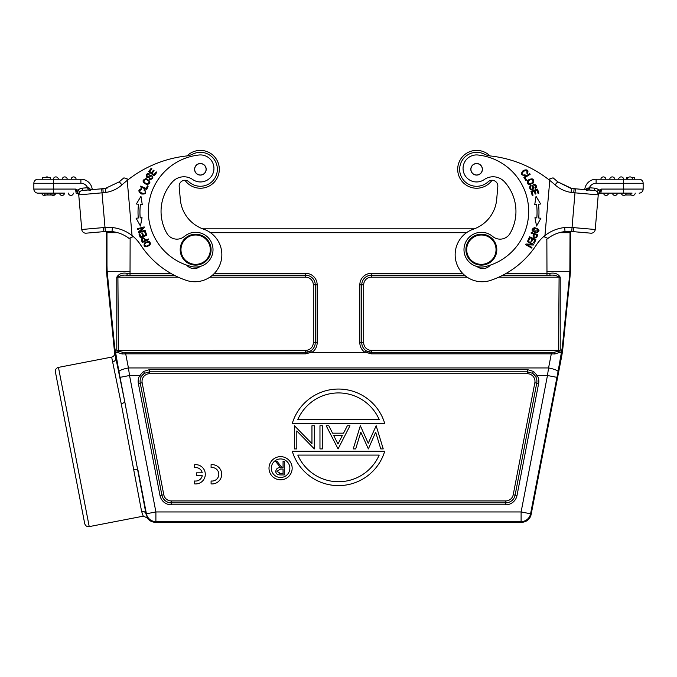 <?xml version="1.0" encoding="UTF-8"?>
<svg xmlns="http://www.w3.org/2000/svg" width="677" height="677" viewBox="0 0 677 677"><rect width="100%" height="100%" fill="white"/><g stroke="black" fill="none" stroke-linecap="round" stroke-linejoin="round"><path stroke-width="1.02" d="M194.68 464.684L194.68 467.604A6.753 6.753 0 0 1 202.245 472.842L196.609 472.842L196.609 475.736L202.245 475.736A6.753 6.753 0 0 1 194.68 480.983L194.68 483.894A9.656 9.656 0 0 0 205.3 474.289A9.656 9.656 0 0 0 194.68 464.684M211.089 464.684L211.089 467.604A6.753 6.753 0 0 1 218.815 474.289A6.753 6.753 0 0 1 211.089 480.983L211.089 483.894A9.656 9.656 0 0 0 221.709 474.289A9.656 9.656 0 0 0 211.089 464.684M55.404 371.91L84.701 523.549C85.37 525.809 86.876 526.833 89.22 526.613L58.459 367.383C56.199 368.051 55.184 369.557 55.404 371.91L83.821 519.005M107.144 271.282L114.667 347.123L118.957 371.665A9.656 1.862 -11 0 1 128.435 367.941L129.535 375.515L139.75 375.515L143.473 371.461L144.506 373.289L149.642 371.808L527.358 371.808L527.358 369.591L533.527 371.461L532.494 373.289L535.592 376.488L537.25 375.515L547.465 375.515L548.565 367.941A9.656 1.862 11 0 1 558.043 371.665L562.333 347.132L562.976 347.123A115.843 115.835 -0 0 1 561.445 357.566L560.784 357.566M78.744 194.815L79.463 191.726L78.05 190.245L75.528 189.078L78.744 194.832A4.054 4.054 0 0 0 78.744 194.874L81.773 229.495A4.054 4.054 0 0 0 86.165 233.176A4.054 4.054 0 0 1 81.773 229.495L103.285 227.607L103.945 231.627L86.165 233.176L105.35 231.5M78.811 195.594A2.7 2.7 0 0 0 76.112 193.131L75.528 189.078L53.348 189.078L53.348 183.281L80.893 183.281A7.337 7.337 0 0 1 87.621 187.707L88.205 189.975L101.66 188.798L82.433 190.482A4.054 4.054 0 0 0 78.735 194.621A4.054 4.054 0 0 1 79.48 192.166L78.744 194.832A4.054 4.054 0 0 0 78.744 194.874A4.054 4.054 0 0 1 82.433 190.482A4.054 4.054 0 0 0 79.48 192.166L79.471 191.735M597.52 192.166L598.256 194.832L598.341 193.85L595.227 229.495A4.054 4.054 0 0 1 590.835 233.176L573.055 231.627L590.835 233.176A4.054 4.054 0 0 0 595.227 229.495L571.955 227.48A42.769 42.769 0 0 0 564.618 227.548A38.614 38.614 0 0 0 544.951 235.562L544.816 237.119L547.93 238.389A34.561 34.561 0 0 1 565.033 231.585L564.643 227.548M37.904 179.227A4.054 4.054 0 0 0 33.85 183.281A4.054 4.054 0 0 1 37.904 179.227L53.348 179.227L50.259 179.227L50.259 177.492L42.541 177.492L42.541 179.227L37.904 179.227A4.054 4.054 0 0 0 33.85 183.281L33.85 189.078A4.054 4.054 0 0 0 37.904 193.131L64.535 193.131A2.513 2.513 0 0 1 62.039 195.441A2.513 2.513 0 0 1 59.534 193.131L47.889 193.131L47.889 194.984L47.568 193.131L44.758 193.131L44.775 194.984L47.568 194.984M598.341 193.859L601.472 189.078L600.888 193.131L632.073 193.131M490.622 155.989A19.303 19.303 0 0 1 484.173 154.094A16.993 16.993 0 0 0 465.607 182.248A16.993 16.993 0 0 0 488.117 181.808A5.788 5.788 0 0 1 497.815 186.581A5.788 5.788 0 0 0 492.027 180.285A18.922 18.922 0 0 1 464.811 184.093A18.922 18.922 0 0 1 462.501 156.709A18.922 18.922 0 0 1 489.97 155.913A19.303 19.303 0 0 0 490.622 155.989A115.835 115.835 0 0 1 549.775 180.412L549.927 178.703L549.775 180.412A115.835 115.835 0 0 1 555.022 184.846C559.617 188.908 564.94 191.43 570.999 192.412A34.561 34.561 25.7 0 0 573.749 192.725L574.096 188.68L572.725 188.553L588.795 189.975L589.125 187.724L585.681 189.704L594.567 190.482L584.759 189.628A11.391 11.391 0 0 1 596.107 179.227L639.096 179.227A4.054 4.054 0 0 1 643.15 183.281L643.15 189.078A4.054 4.054 0 0 1 639.096 193.131M179.185 186.581L180.302 199.334A34.747 34.747 0 0 0 203.616 229.165A27.029 27.029 0 0 1 220.38 263.514A27.029 27.029 0 0 1 186.031 280.278A88.805 88.805 0 0 1 140.554 244.837A38.614 38.614 0 0 0 132.049 235.562L127.225 180.412A115.835 115.835 0 0 1 186.378 155.989A19.303 19.303 0 0 0 187.03 155.913A18.922 18.922 0 0 1 219.306 169.309A18.922 18.922 0 0 1 184.973 180.285A5.788 5.788 0 0 0 179.185 186.581A5.788 5.788 0 0 1 188.883 181.808A16.993 16.993 0 0 0 214.567 159.958A16.993 16.993 0 0 0 192.827 154.094A19.303 19.303 0 0 1 186.378 155.989M111.646 357.109L111.663 357.109C113.829 356.483 114.862 355.027 114.726 352.751L124.703 401.393L146.071 514.198A3.859 3.622 -9.6 0 0 141.595 511.372L143.262 516.17L141.595 511.372L121.217 403.695L111.646 357.109L58.459 367.383M184.415 236.408A17.374 17.374 0 0 1 212.553 245.709A17.374 17.374 0 0 1 191.481 266.543A56.758 56.758 0 0 1 198.987 155.008A13.515 13.515 0 0 1 213.526 171.789A13.515 13.515 0 0 1 192.725 179.54A15.444 15.444 0 0 0 172.483 181.842A44.013 44.013 0 0 0 166.88 233.328A11.585 11.585 0 0 0 184.415 236.408M465.92 249.678A15.444 15.444 0 0 1 481.364 234.234A15.444 15.444 0 0 1 496.808 249.678A15.444 15.444 0 0 1 481.364 265.122A15.444 15.444 0 0 1 465.92 249.678M490.317 265.139A9.656 9.656 0 0 1 476.93 266.476M466.69 249.678A14.674 14.674 0 0 1 488.701 236.967A14.674 14.674 0 0 1 488.701 262.38A14.674 14.674 0 0 1 466.69 249.678M268.997 468.222A11.585 11.585 0 0 1 286.371 458.185A11.585 11.585 0 0 1 286.371 478.25A11.585 11.585 0 0 1 268.997 468.222M180.192 249.678A15.444 15.444 0 0 1 195.636 234.234A15.444 15.444 0 0 1 211.08 249.678A15.444 15.444 0 0 1 195.636 265.122A15.444 15.444 0 0 1 180.192 249.678M194.595 169.309A5.788 5.788 0 0 0 203.278 174.327A5.788 5.788 0 0 0 203.278 164.291A5.788 5.788 0 0 0 194.595 169.309M492.585 236.408A17.374 17.374 0 0 0 464.447 245.709A17.374 17.374 0 0 0 485.519 266.543A56.758 56.758 0 0 0 478.013 155.008A13.515 13.515 0 0 0 463.474 171.789A13.515 13.515 0 0 0 484.275 179.54A15.444 15.444 0 0 1 504.517 181.842A44.013 44.013 0 0 1 510.119 233.328A11.585 11.585 0 0 1 492.585 236.408M536.81 217.867A65.06 65.06 0 0 0 536.573 204.488L534.72 204.708L536.049 196.33L540.652 203.997L538.494 204.259A66.989 66.989 0 0 1 538.731 218.028L540.898 218.214L536.565 226.033L534.948 217.706L536.81 217.867M470.828 169.309A5.788 5.788 0 0 1 479.511 164.291A5.788 5.788 0 0 1 479.511 174.327A5.788 5.788 0 0 1 470.828 169.309M210.31 249.678A14.674 14.674 0 0 1 188.299 262.38A14.674 14.674 0 0 1 188.299 236.967A14.674 14.674 0 0 1 210.31 249.678M271.316 468.222A9.266 9.266 0 0 1 285.22 460.191A9.266 9.266 0 0 1 285.22 476.244A9.266 9.266 0 0 1 271.316 468.222M194.688 169.309A5.695 5.695 0 0 1 203.235 164.376A5.695 5.695 0 0 1 203.235 174.243A5.695 5.695 0 0 1 194.688 169.309M470.921 169.309A5.695 5.695 0 0 1 479.46 164.376A5.695 5.695 0 0 1 479.46 174.243A5.695 5.695 0 0 1 470.921 169.309M202.677 228.826L474.323 228.826A34.747 34.747 0 0 0 496.698 199.334A34.747 34.747 0 0 1 473.384 229.165A27.029 27.029 0 0 0 456.62 263.514A27.029 27.029 0 0 0 490.969 280.278A88.805 88.805 0 0 0 536.446 244.837A38.614 38.614 0 0 1 544.951 235.562L549.927 178.703L553.075 177.865L549.927 178.703L549.775 180.412M106.653 231.449A3.859 3.859 180 0 0 106.441 232.685L117.62 232.685L110.52 231.458M570.347 231.449A3.859 3.859 0 0 1 570.559 232.685L570.559 265.519A115.843 115.835 180 0 1 569.983 277.045L562.976 347.123M115.369 352.599L117.29 352.387L116.791 350.398L116.791 277.189C118.83 273.821 122.207 272.535 126.912 273.322L130.026 273.33L130.145 237.949M462.569 273.33L371.318 273.33A11.484 11.484 0 0 0 359.834 284.814L359.834 342.731A11.484 11.484 0 0 0 365.098 352.387L311.902 352.387A11.484 11.484 0 0 0 317.166 342.731L317.166 284.814A11.484 11.484 0 0 0 305.682 273.33L214.431 273.33M546.855 239.226L546.974 273.33L550.071 273.322C554.785 272.535 558.161 273.821 560.209 277.189L560.209 350.398L559.71 352.387L561.631 352.599M130.145 271.299L107.144 271.299L106.974 265.519L106.441 265.519L106.441 232.685M546.855 271.299L569.856 271.299L570.026 232.685L570.559 232.685M212.4 275.251L305.682 275.251A9.554 9.554 0 0 1 315.237 284.814L315.237 342.731L313.299 342.731A7.616 7.616 0 0 1 305.682 350.347L305.682 352.277L125.694 352.302L125.694 353.851L305.682 353.851L311.513 352.243L310.599 350.923L305.682 352.302A9.546 9.546 0 0 0 315.228 342.731L317.166 342.731M365.098 352.387L366.401 350.923A9.554 9.554 0 0 1 361.763 342.731L359.834 342.731M106.441 265.519A115.843 115.835 -0 0 0 107.017 277.045L107.558 277.045M569.856 271.265L569.442 277.045L569.983 277.045M562.265 347.826L569.442 277.045M126.912 273.322L127.183 275.268L174.26 275.251M560.209 350.398L558.593 350.347L558.17 351.329L559.71 352.387L554.852 353.978L551.306 353.851L551.306 352.302L371.318 352.302L366.401 350.923M365.487 352.243L371.318 353.851L551.306 353.851L548.565 367.941L128.435 367.941L125.694 353.851L122.148 353.978L117.282 352.387L118.847 351.346L118.407 350.347L117.916 277.198C120.464 275.395 123.561 274.752 127.183 275.268L174.285 275.268M143.473 371.461L149.642 369.591L527.358 369.591M533.527 371.461L537.25 375.515A11.484 11.484 0 0 1 538.638 383.52L536.743 383.157L515.112 495.124L517.008 495.496L538.638 383.52M502.74 275.251L549.8 275.268L550.071 273.322M116.791 350.398L305.682 350.347M112.712 361.865A3.859 3.63 -12.3 0 0 115.809 357.566L114.726 352.751A115.843 115.835 180 0 1 114.024 347.123L107.017 277.045M502.715 275.268L549.8 275.268C553.439 274.752 556.528 275.395 559.084 277.198L558.593 350.347L371.318 350.347L371.318 353.851M554.852 353.978A1.929 0.694 -91.2 0 0 554.167 352.277L551.306 352.302M125.694 352.302L122.833 352.277A1.929 0.694 91.2 0 0 122.148 353.978M305.682 353.851L305.682 352.302L122.833 352.277L118.839 351.355M118.957 371.665L120.057 377.343L129.535 375.515L155.896 511.947L155.896 521.603L521.104 521.603L521.104 511.947L530.582 513.775A9.656 9.656 140.5 0 1 521.104 521.603L521.662 522.272A9.656 9.656 -129.5 0 0 531.14 514.452L561.445 357.566M133.936 469.542A3.859 1.599 -10.7 0 1 138.032 470.371L146.418 513.775L155.896 511.947L521.104 511.947L547.465 375.515L556.943 377.343L558.043 371.665M527.358 371.808L532.494 373.289A9.546 9.546 0 0 1 536.734 383.148L534.838 382.784A7.616 7.616 0 0 0 527.358 373.721L527.358 371.808M138.362 383.52L159.992 495.496A11.484 11.484 0 0 0 171.273 504.797L505.727 504.797L505.727 502.859A9.546 9.546 0 0 0 515.104 495.124L515.104 495.124A9.554 9.554 0 0 1 505.727 502.876L171.273 502.876A9.554 9.554 0 0 1 161.888 495.124L140.257 383.157L138.362 383.52A11.484 11.484 0 0 1 139.75 375.515L141.408 376.488L144.506 373.289A9.546 9.546 0 0 0 140.266 383.148L142.162 382.784L163.792 494.76A7.616 7.616 0 0 0 171.273 500.938L505.727 500.938A7.616 7.616 0 0 0 513.208 494.76L534.838 382.784M558.178 351.338L554.167 352.277L371.318 352.302A9.546 9.546 0 0 1 361.772 342.731L361.763 284.814L359.834 284.814M200.07 266.476A9.656 9.656 0 0 1 186.683 265.139M110.673 231.466L112.043 231.593A34.561 34.561 0 0 1 129.07 238.389L132.184 237.119L132.049 235.562A38.614 38.614 0 0 0 112.416 227.557L111.993 231.585L105.358 231.526L110.673 231.483M120.057 377.343L124.703 401.393A3.859 1.599 -11.2 0 1 121.217 403.695M141.307 239.996A29.695 29.695 0 0 0 142.382 242.468L148.712 239.624L148.424 238.981L145.851 240.14C143.685 237.035 142.17 236.984 141.307 239.996M141.645 188.646C138.049 189.678 137.99 191.456 141.485 193.969C145.783 194.426 146.748 192.92 144.37 189.442L143.905 190.11A2.446 2.446 0 0 1 144.929 191.032C147.874 195.602 135.265 192.395 141.603 189.442L141.645 188.646M151.233 168.226L148.644 171.603L154.153 175.834L156.827 172.356L156.184 171.856L153.975 174.717L152.105 173.278L154.085 170.697L153.442 170.198L151.453 172.779L149.769 171.484L151.885 168.725L151.233 168.226M150.455 176.164A1.075 1.075 0 0 1 152.147 177.357A1.718 1.718 0 0 1 149.6 178.567L149.27 179.21A2.649 2.649 0 0 0 150.497 179.617M150.37 179.608C153.391 178.483 153.628 176.976 151.073 175.089L147.298 176.773C146.503 175.301 147.087 174.573 149.05 174.59L149.397 173.921C144.971 171.484 145.343 181.504 150.497 176.138M140.63 186.116L140.325 186.835L146.731 189.535L148.161 186.15L147.408 185.828L146.283 188.502L140.63 186.116M146.037 178.61C141.831 180.192 142.153 182.223 147.002 184.703C151.157 183.137 150.836 181.106 146.037 178.61L143.152 180.471M138.98 234.064L140.283 237.678L146.816 235.317L145.47 231.585L144.7 231.864L145.809 234.936L143.583 235.74L142.585 232.973L141.823 233.243L142.822 236.011L140.816 236.738L139.75 233.785L138.98 234.064M140.19 217.867A65.06 65.06 0 0 1 140.427 204.488L142.28 204.708L140.951 196.33L136.348 203.997L138.506 204.259A66.989 66.989 0 0 0 138.269 218.028L136.102 218.214L140.435 226.033L142.052 217.706L140.19 217.867M138.37 232.067L138.557 232.77L145.259 230.925L145.081 230.273L139.817 231.72L144.345 227.582L144.15 226.888L137.448 228.724L137.626 229.376L142.889 227.929L138.37 232.067M144.446 243.043C143.287 247.13 145.081 247.841 149.829 245.184C150.971 241.139 149.177 240.42 144.446 243.043L144.446 243.043M105.967 192.42L105.35 188.409L119.27 181.825L105.35 188.409L102.904 188.68L103.183 192.725A34.552 34.544 158.4 0 0 105.967 192.42C112.035 191.447 117.375 188.925 121.978 184.846L119.27 181.825A119.888 119.888 0 0 1 123.925 177.865L127.073 178.703L127.225 180.412L127.073 178.703M89.22 526.613L143.262 516.17L147.231 517.863L146.418 513.775A9.656 9.656 39.5 0 0 155.896 521.603L155.338 522.272L521.662 522.272M141.603 189.442C135.265 192.395 147.874 195.602 144.929 191.032M150.548 243.576L149.829 245.184M112.416 227.557A42.727 42.727 0 0 0 105.045 227.48L103.293 227.641M497.815 186.581L496.698 199.334M147.231 517.863A9.656 9.656 129.5 0 0 155.338 522.272M149.118 182.731L149.042 181.343C148.585 184.415 146.892 184.601 143.981 181.927L144.336 182.502M105.358 231.526L103.953 231.652L105.358 231.526L102.015 192.835L78.744 194.874L81.773 229.495A4.054 4.054 0 0 0 86.165 233.176M523.668 175.013A2.446 2.446 0 0 0 525.013 174.691L525.301 175.461C521.087 175.436 520.401 173.786 523.228 170.511C527.281 169.072 528.712 170.13 527.51 173.676L526.875 173.185C528.026 166.263 518.218 174.92 523.719 175.021M532.757 188.054C531.31 180.751 539.721 186.209 535.202 188.426L534.855 187.757C535.981 186.158 535.719 185.261 534.051 185.075L533.29 189.145C530.37 190.203 529.236 189.188 529.896 186.09A2.649 2.649 0 0 1 530.929 185.312L531.267 185.947A1.718 1.718 0 0 0 530.819 188.731A1.075 1.075 0 0 0 532.757 188.011M526.545 180.014L525.851 180.454L523.88 177.349L529.752 173.617L530.167 174.277L524.988 177.56L526.545 180.014M533.264 182.993C528.483 185.515 526.63 184.626 527.705 180.319C532.494 177.746 534.348 178.635 533.264 182.993L533.264 182.993M532.046 244.253L527.281 241.587L527.611 240.995L533.679 244.389L533.324 245.015L527.197 244.786L531.961 247.452L531.631 248.044L525.564 244.651L525.919 244.016L532.046 244.253M528.669 240.716L527.925 240.377L529.583 236.772L535.896 239.683L534.288 243.17L533.544 242.831L534.855 239.98L532.926 239.083L531.69 241.757L530.954 241.418L532.181 238.744L530.032 237.754L528.669 240.716M533.044 195.179L532.257 195.433L530.92 191.244L537.538 189.128L538.841 193.182L538.054 193.427L536.996 190.119L534.965 190.77L535.964 193.867L535.185 194.121L534.195 191.016L531.936 191.735L533.044 195.179M533.662 234.022L531.013 233.032L531.259 232.372L537.758 234.801A30.49 30.49 0 0 1 536.785 237.331C534.051 238.837 533.011 237.737 533.662 234.022L533.036 235.858M536.692 232.939C531.487 231.483 530.709 229.715 534.365 227.633C539.62 229.071 540.39 230.84 536.692 232.939L536.692 232.939M292.278 423.43L384.722 423.43A48.262 48.262 0 0 0 292.278 423.43M311.953 425.748L314.331 425.748L314.331 448.91L296.805 430.97L296.805 448.91L294.427 448.91L294.427 425.748L311.953 443.638L311.953 425.748M322.345 425.748L322.345 448.91L319.967 448.91L319.967 425.748L322.345 425.748M338.085 448.91L326.204 425.748L328.827 425.748L332.542 433.17L343.535 433.17L347.343 425.748L349.967 425.748L338.085 448.91M376.167 425.748L383.233 448.91L380.762 448.91L375.659 432.171L368.373 448.91L360.807 432.18L355.679 448.91L353.233 448.91L360.333 425.748L368.237 443.266L376.167 425.748M384.722 451.229L292.278 451.229A48.262 48.262 0 0 0 384.722 451.229M571.71 231.509L585.063 232.676L571.71 231.509M142.839 241.486A15.021 15.021 0 0 1 142.068 239.683C142.974 237.855 143.981 238.109 145.098 240.47L142.839 241.486M143.981 181.927C144.396 178.897 146.08 178.703 149.042 181.343M145.893 246.25C143.736 244.473 144.548 243.043 148.339 241.96C150.506 243.788 149.685 245.218 145.893 246.25M104.275 188.553L92.241 189.628L101.66 188.798L102.015 192.835L103.192 192.733M87.824 190.009L82.433 190.482L88.205 189.975L87.621 187.707L82.23 188.172L82.433 190.482M79.217 192.268L78.659 193.85M78.896 193.165L78.735 194.401M77.237 192.403L78.041 190.237M76.907 191.887L76.289 190.762M527.958 170.968L527.51 173.676M534.855 187.757C535.981 186.158 535.719 185.261 534.051 185.075L533.29 189.145C530.37 190.203 529.236 189.188 529.896 186.09M536.438 187.055L535.202 188.426M557.873 233.15A34.561 34.561 0 0 0 552.804 235.3M553.075 177.865A119.888 119.888 0 0 1 557.73 181.825L571.608 188.401L557.73 181.825A119.888 119.888 0 0 0 553.075 177.865M379.196 419.571L297.804 419.571A44.403 44.403 0 0 1 379.196 419.571M337.967 444.036L342.317 435.548L333.719 435.548L337.967 444.036M297.804 455.088L379.196 455.088A44.403 44.403 0 0 1 297.804 455.088M106.543 188.198L107.279 188.037M589.176 190.009L594.567 190.482A4.054 4.054 0 0 1 598.256 194.874A4.054 4.054 0 0 0 594.567 190.482L589.176 190.009L589.379 187.707A7.337 7.337 0 0 1 596.107 183.281L596.107 179.227A11.391 11.391 0 0 0 584.759 189.628M643.15 189.078L601.472 189.078L600.711 190.762M600.457 191.252L600.042 191.98M599.763 192.403L599.043 193.08M598.35 193.85L597.783 192.268L598.256 194.874L574.985 192.835L571.71 231.526L566.37 231.483M600.888 193.131A2.7 2.7 0 0 0 598.189 195.594M105.299 231.526L106.644 231.449M59.534 193.131L64.535 193.131A2.513 2.513 0 0 1 62.039 195.441A2.513 2.513 0 0 1 59.534 193.131M47.889 194.984L54.211 194.984L54.211 193.131L55.658 193.131A2.513 2.513 0 0 1 53.373 195.433A2.513 2.513 180 0 1 51.706 194.984A2.513 2.513 0 0 0 55.658 193.131A2.513 2.513 0 0 1 51.706 194.984M45.731 194.984A2.513 2.513 0 0 1 44.496 195.433A2.513 2.513 180 0 1 41.771 193.131L44.758 193.131L44.775 194.984M89.169 188.02L88.238 187.757M87.875 187.724L91.319 189.704L88.205 189.975L90.54 190.491M80.893 183.281L80.893 179.227A11.391 11.391 0 0 1 92.241 189.628A11.391 11.391 0 0 0 80.893 179.227L53.348 179.227A2.513 2.513 0 0 1 55.861 176.909A2.513 2.513 0 0 1 58.357 179.227A2.513 2.513 0 0 0 55.861 176.909A2.513 2.513 0 0 0 53.356 179.227A2.513 2.513 0 0 1 55.861 176.909A2.513 2.513 0 0 1 58.357 179.227A2.513 2.513 0 0 0 55.861 176.909A2.513 2.513 0 0 0 53.356 179.227L53.348 183.281L33.85 183.281L33.85 189.078A4.054 4.054 0 0 0 37.904 193.131M528.119 183.188L528.686 180.429M531.707 179.422L531.707 179.422C533.958 181.478 533.154 182.976 529.304 183.907C527.044 181.783 527.84 180.285 531.707 179.422M538.257 230.84L533.163 230.975C532.909 228.157 534.491 227.709 537.919 229.638C538.215 232.414 536.624 232.863 533.163 230.975M532.765 229.748L536.04 228.547M565.1 231.576L559.38 232.685L570.026 232.685A3.859 3.859 90 0 0 569.814 231.424M566.37 231.466L565.033 231.585C558.17 232.372 552.043 234.97 546.686 239.37M574.096 188.688L571.616 188.409L575.34 188.798L574.985 192.835L573.749 192.733M573.825 227.658L573.055 231.619M571.642 231.526L565.05 231.585M600.05 191.997L598.95 190.237L597.41 191.041L597.774 192.268M601.472 189.078L598.942 190.245A6.372 6.372 0 0 0 594.77 188.172L594.567 190.482A4.054 4.054 0 0 1 598.256 194.874A4.054 4.054 0 0 0 594.567 190.482M603.579 193.131L608.589 193.131L603.579 193.131A2.513 2.513 0 0 0 606.084 195.441A2.513 2.513 0 0 0 608.589 193.131A2.513 2.513 0 0 1 606.084 195.441A2.513 2.513 0 0 1 603.579 193.131A2.513 2.513 0 0 0 606.084 195.441A2.513 2.513 0 0 0 608.589 193.131A2.513 2.513 0 0 1 606.084 195.441A2.513 2.513 0 0 1 603.579 193.131M612.465 193.131L617.466 193.131A2.513 2.513 0 0 1 614.961 195.441A2.513 2.513 0 0 1 612.465 193.131A2.513 2.513 0 0 0 614.961 195.441A2.513 2.513 0 0 0 617.466 193.131A2.513 2.513 0 0 1 614.961 195.441A2.513 2.513 0 0 1 612.465 193.131A2.513 2.513 0 0 0 614.961 195.441A2.513 2.513 0 0 0 617.466 193.131M587.788 188.037L586.671 188.688M586.257 189.052L585.715 189.67M631.624 177.492L634.459 177.492L634.459 179.227L632.521 179.227A2.513 2.513 0 0 0 630.245 176.917A2.513 2.513 180 0 0 627.52 179.227L626.741 179.227L626.741 177.492L628.417 177.492M589.125 187.724L594.77 188.172M50.673 194.984L50.673 193.131M51.029 194.984L51.029 193.131M46.755 176.917A2.513 2.513 0 0 0 45.376 177.492A2.513 2.513 0 0 1 48.583 177.492A2.513 2.513 180 0 0 46.755 176.917M64.518 176.917A2.513 2.513 0 0 0 62.233 179.227A2.513 2.513 0 0 1 64.738 176.909A2.513 2.513 0 0 1 67.243 179.227A2.513 2.513 180 0 0 64.518 176.917M71.119 179.227A2.513 2.513 0 0 1 73.624 176.909A2.513 2.513 0 0 1 76.12 179.227A2.513 2.513 0 0 0 73.624 176.909A2.513 2.513 0 0 0 71.119 179.227A2.513 2.513 -0 0 1 73.404 176.917M536.04 236.984C534.102 237.669 533.569 236.772 534.432 234.31L536.751 235.173A15.021 15.021 0 0 1 536.032 237.001M625.294 194.984L631.269 194.984M626.343 193.131A2.513 2.513 0 0 1 623.847 195.441A2.513 2.513 0 0 1 621.342 193.131A2.513 2.513 0 0 0 623.847 195.441A2.513 2.513 0 0 0 626.343 193.131A2.513 2.513 180 0 1 623.627 195.433M635.229 193.131A2.513 2.513 0 0 1 632.724 195.441A2.513 2.513 0 0 1 630.219 193.131A2.513 2.513 0 0 0 632.724 195.441A2.513 2.513 0 0 0 635.229 193.131M627.52 179.227A2.513 2.513 0 0 1 630.025 176.909A2.513 2.513 0 0 1 632.521 179.227A2.513 2.513 0 0 0 630.025 176.909A2.513 2.513 0 0 0 627.52 179.227M612.482 176.917A2.513 2.513 0 0 1 614.767 179.227A2.513 2.513 0 0 0 612.262 176.909A2.513 2.513 0 0 0 609.757 179.227A2.513 2.513 0 0 1 612.262 176.909A2.513 2.513 0 0 1 614.767 179.227M603.596 176.917A2.513 2.513 0 0 0 600.88 179.227A2.513 2.513 0 0 1 603.376 176.909A2.513 2.513 0 0 1 605.881 179.227A2.513 2.513 0 0 0 603.596 176.917M68.411 193.131A2.513 2.513 0 0 0 70.916 195.441A2.513 2.513 0 0 0 73.421 193.131A2.513 2.513 0 0 1 70.916 195.441A2.513 2.513 0 0 1 68.411 193.131A2.513 2.513 0 0 0 70.916 195.441A2.513 2.513 0 0 0 73.421 193.131A2.513 2.513 0 0 1 70.916 195.441A2.513 2.513 0 0 1 68.411 193.131M275.776 471.378C276.148 468.712 277.748 467.468 280.574 467.646L275.607 461.409L277.105 461.409L282.072 467.646L283.054 467.646L283.054 461.409L284.272 461.409L284.272 474.924L281.031 474.924A18.846 18.846 0 0 1 278.755 474.78A3.385 3.385 0 0 1 275.776 471.319M623.644 179.227A2.513 2.513 0 0 0 621.139 176.909A2.513 2.513 0 0 0 618.643 179.227A2.513 2.513 0 0 1 621.139 176.909A2.513 2.513 0 0 1 623.644 179.227A2.513 2.513 0 0 0 621.139 176.909A2.513 2.513 0 0 0 618.643 179.227A2.513 2.513 0 0 1 621.139 176.909A2.513 2.513 0 0 1 623.644 179.227L623.652 193.131M280.583 469.009L283.054 469.034L283.054 473.536L280.523 473.536L276.995 471.31L280.583 469.009M280.523 473.536L279.576 473.502M277.088 471.937L276.995 471.31M535.592 376.488A9.554 9.554 0 0 1 536.743 383.157L515.104 495.124L513.208 494.76M149.642 369.591L149.642 373.721A7.616 7.616 0 0 0 142.162 382.784M210.479 232.685L466.521 232.685M107.186 231.424A3.859 3.859 90 0 0 106.974 232.685L106.974 265.519M170.722 273.33L130.026 273.33L130.026 275.251M546.974 275.251L546.974 273.33L506.278 273.33M570.559 265.519L570.026 265.519M310.599 350.923A9.554 9.554 0 0 0 315.237 342.731L315.228 284.814A9.546 9.546 0 0 0 305.682 275.268L305.682 273.33M313.299 342.731L313.299 284.814L317.166 284.814M464.6 275.251L371.318 275.268A9.546 9.546 0 0 0 361.772 284.814L361.772 284.814A9.554 9.554 0 0 1 371.318 275.251L371.318 273.33M313.299 284.814A7.616 7.616 0 0 0 305.682 277.198L305.682 275.268L212.392 275.268M464.608 275.268L371.318 275.268L371.318 277.198A7.616 7.616 0 0 0 363.701 284.814L361.772 284.814L361.772 342.731L363.701 342.731A7.616 7.616 0 0 0 371.318 350.347M116.791 277.189L178.271 277.198M114.667 347.123L114.024 347.123M560.209 277.189L498.729 277.198M305.682 277.198L209.845 277.198M505.727 504.797A11.484 11.484 0 0 0 517.008 495.496M556.943 377.343L530.582 513.775L531.14 514.452M363.701 284.814L363.701 342.731M467.155 277.198L371.318 277.198M141.408 376.488A9.554 9.554 0 0 0 140.257 383.157L161.896 495.124A9.546 9.546 0 0 0 171.273 502.859L171.273 504.797M163.792 494.76L159.992 495.496M121.978 184.846A115.835 115.835 0 0 1 127.225 180.412M171.273 500.938L171.273 502.859L505.727 502.859L505.727 500.938M527.358 373.721L149.642 373.721M78.735 194.621A4.054 4.054 0 0 1 79.48 192.166A4.054 4.054 0 0 0 78.735 194.621M555.022 184.846L557.73 181.825M570.999 192.412L571.608 188.401M53.348 193.131L53.348 189.078L33.85 189.078M78.058 190.245A6.372 6.372 0 0 1 82.23 188.172M48.583 177.492A2.513 2.513 0 0 0 45.376 177.492M67.243 179.227A2.513 2.513 0 0 0 64.738 176.909A2.513 2.513 0 0 0 62.233 179.227M639.096 179.227A4.054 4.054 0 0 1 643.15 183.281L596.107 183.281M605.881 179.227A2.513 2.513 0 0 0 603.376 176.909A2.513 2.513 0 0 0 600.88 179.227M79.48 192.166L78.93 193.275M570.457 188.198L557.797 181.885M78.693 194.231L78.744 194.832M598.256 194.832L598.307 194.231M588.795 189.975L586.46 190.491M573.047 231.652L571.71 231.526"/></g></svg>
